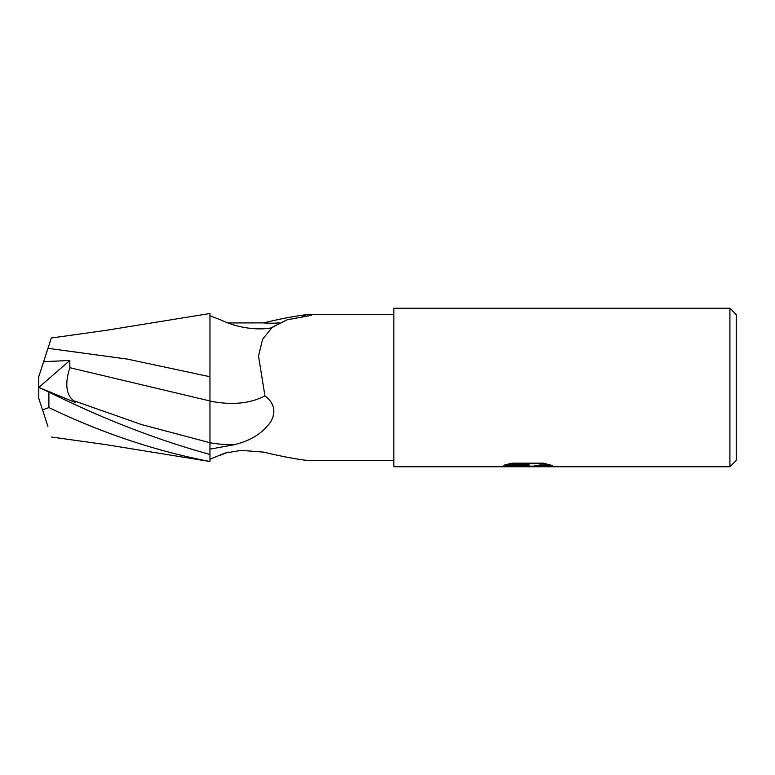 <?xml version="1.0" encoding="UTF-8"?>
<svg xmlns="http://www.w3.org/2000/svg" width="775" height="775" viewBox="0 0 775 775"><rect width="100%" height="100%" fill="white"/><g stroke="black" fill="none" stroke-linecap="round" stroke-linejoin="round"><path stroke-width="1.16" d="M393.845 460.418L309.041 460.418M309.041 314.582L393.845 314.582M302.192 316.839A85.957 56.565 -153.6 0 0 306.222 314.669L311.414 315.318L287.147 319.794L272.306 327.234L262.589 339.247L258.53 356.035L264.914 395.822C274.302 403.029 276.297 411.573 270.892 421.464C263.103 432.983 250.8 440.752 233.982 444.772L209.957 449.142M209.957 459.255L224.779 453.133L241.209 450.372L263.519 452.116C280.25 456.107 294.481 458.848 306.222 460.331L308.702 460.418M736.25 460.418L729.905 466.763L729.905 308.237L736.25 314.582L736.25 460.418M729.905 466.763L393.845 466.763L393.845 308.237L729.905 308.237M527.174 466.114L522.302 466.763L498.984 466.763L529.112 465.252L503.769 465.252L512.023 463.179L543.294 463.179L552.362 465.504L541.851 465.436L534.295 466.763L525.915 466.763L527.174 465.475L513.631 466.124M522.079 466.763L517.254 466.124M530.032 466.124L525.973 466.763M534.033 466.715L534.275 465.959L539.632 465L549.475 464.661M506.036 464.603L529.112 464.603L529.112 465.252M223.268 453.888A81.85 53.863 -26.4 0 1 227.133 452.338M264.914 395.822A86.258 56.759 -153.6 0 1 209.957 401.024L209.957 315.745L220.497 319.804M228.247 322.952L263.519 322.884A85.957 56.565 -153.6 0 0 279.349 322.846M263.519 322.884C280.25 318.893 294.481 316.152 306.222 314.669M209.957 376.737L127.594 359.145L47.982 348.314L51.334 337.987L105.749 330.392L209.957 313.497L209.957 329.394M47.982 348.314L42.518 365.103M69.866 367.708L209.957 400.966L209.957 454.45C157.354 439.997 103.666 419.207 48.893 392.102L39.777 387.8L75.688 402.651L73.373 400.597C66.001 394.397 64.838 383.441 69.866 367.708L69.818 360.482L43.633 361.673L38.75 376.708L38.75 387.5M43.448 362.254L48.021 348.169M209.957 384.439L209.957 400.966M47.953 426.608L42.373 409.423M39.777 387.8L38.75 387.384L38.75 398.292L42.518 409.897L48.893 407.582C102.048 433.128 155.727 451.098 209.957 461.493L209.957 454.45M38.837 387.423L69.818 360.482M209.957 442.777A119.098 78.372 -153.6 0 0 233.982 444.772M73.373 400.588L141.66 424.603L209.957 442.709M48.893 407.582L48.893 392.102M527.136 466.124L534.033 466.124M220.497 455.196L228.247 452.048M220.042 319.591C249.657 333.948 276.462 327.505 272.606 327.021L272.306 327.234M51.334 437.013L105.749 444.608L209.957 461.503"/></g></svg>
